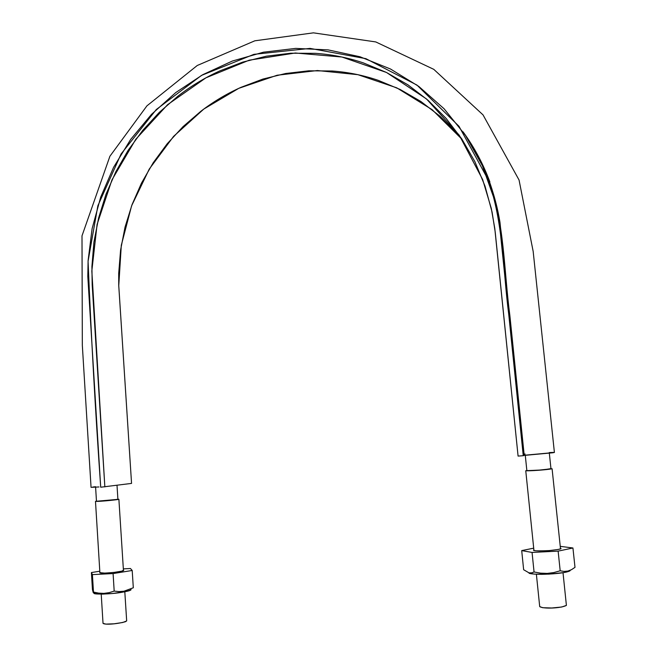 <?xml version="1.0" encoding="UTF-8"?>
<svg xmlns="http://www.w3.org/2000/svg" width="657" height="657" viewBox="0 0 657 657"><rect width="100%" height="100%" fill="white"/><g stroke="black" fill="none" stroke-linecap="round" stroke-linejoin="round"><path stroke-width="0.99" d="M549.26 452.566C554.221 452.328 555.354 452.402 552.677 452.788L524.22 455.408L499.977 222.353C494.442 188.994 482.287 159.051 463.53 132.525C474.19 147.439 482.755 163.626 489.202 181.036C504.469 222.953 503.87 270.027 509.865 315.557L524.22 455.408L523.251 455.703L524.803 455.235M462.101 139.399L432.117 109.653L396.771 87.841L357.925 74.684L317.438 70.537L277.147 75.235L238.762 88.342L203.81 109.054L173.604 136.369L149.254 169.079L131.597 205.846L121.307 245.258L118.753 285.754L131.556 483.404L100.702 487.223C95.322 410.379 91.109 335.045 88.071 261.223L97.852 205.781L121.069 153.993L156.3 109.522L201.51 75.391L253.939 54.342L310.079 48.396L365.875 58.662L416.94 85.065L458.988 126.284L488.02 179.443C503.385 221.647 502.777 269.033 508.805 314.875L523.251 455.703L500.076 229.983L498.105 216.564L494.22 199.014L482.443 165.835L465.493 135.383L444.099 108.775L418.805 86.428L390.521 69.018L359.995 56.757L328.073 49.875L295.675 48.396L263.424 52.199L232.348 61.044L202.808 74.668L175.789 92.53L151.48 114.384L130.71 139.366L113.595 167.305L100.693 197.149L92.103 228.677L88.112 260.5L87.8 276.4L100.702 487.223L131.556 483.404L118.728 285.138L118.695 273.46L120.584 250.128L125.044 227.1L132.032 204.68L141.469 183.147L153.204 162.772L167.133 143.842L183.089 126.596L200.87 111.271C213.311 101.72 226.706 93.729 241.029 87.315L262.907 79.062L285.614 73.51L308.839 70.8L332.253 71.005C347.955 72.13 363.305 75.251 378.284 80.359L400.187 89.492L420.866 101.474L439.968 116.199L457.149 133.478M95.528 486.722L92.777 487.042M554.401 452.468L533.172 251.442L519.046 179.993L483.035 114.893L433.784 69.346L375.771 41.933L313.43 32.85L254.817 40.808L197.272 65.478L146.93 105.851L109.9 156.267L82.002 235.838L82.33 345.36L91.052 487.346L99.002 486.96M524.959 455.202L554.336 452.509M525.148 454.012L524.114 454.316L525.148 454.012M518.086 456.089L523.251 455.703L518.086 456.089L495.214 232.061L492.068 212.022L485.03 186.161L474.888 161.663L461.822 138.972L446.119 118.424L428.085 100.316L408.046 84.909L386.357 72.41L363.411 62.916C347.709 57.619 331.645 54.424 315.212 53.324L290.706 53.225L266.422 56.182L242.688 62.128L219.816 70.899C204.853 77.698 190.867 86.133 177.866 96.209L159.298 112.355L142.635 130.497L128.09 150.404L115.813 171.797L105.949 194.406L98.624 217.935L93.926 242.088L91.914 266.553L92.185 284.916L104.849 486.911L91.832 270.98L97.088 224.423L111.969 179.837L135.794 139.276L167.592 104.685L205.953 77.813L249.208 60.181L295.305 53.003L341.927 57.019L386.521 72.484L426.492 98.936L459.284 135.252L482.649 179.55L491.305 208.45L494.787 228.455L518.086 456.089M95.602 487.198L96.472 501.258L102.336 501.069L117.907 499.369L117.012 485.318M525.263 455.17L526.857 470.634L537.672 470.281L550.977 468.827L549.326 453.166M488.792 180.478L484.858 171.395L488.792 180.478M536.383 574.259L539.709 606.616C543.216 609.047 561.037 608.341 566.4 605.401L563.016 572.715M550.952 468.63L552.028 468.802C546.55 469.87 529.008 471.126 525.756 470.716L542.731 469.927L550.952 468.63M526.848 470.626L537.672 470.281L550.927 468.876M566.4 605.401L561.71 607.019L551.847 607.988L542.739 607.717L539.701 606.592M101.219 594.158L103.026 623.362C104.619 624.84 115.878 624.322 125.487 621.703L126.67 620.857L124.805 591.752M117.899 499.205L118.884 499.279L117.685 499.566C108.101 500.806 96.99 501.619 95.487 501.348L110.902 500.363L117.899 499.205M96.472 501.25L117.907 499.361M126.645 620.964L122.687 622.499L114.055 623.805L105.892 624.109L103.026 623.345M93.475 592.047L98.649 593.131L103.896 593.386L109.119 592.663L114.187 591.103L119.032 591.596L123.927 591.226L133.314 587.777L132.197 570.473L113.086 573.569L132.197 570.473L133.314 587.777L123.927 591.226L119.032 591.596L114.187 591.103L113.086 573.569L92.407 574.612L91.405 572.551L99.807 571.22L91.405 572.551L92.448 589.666L91.405 572.551L92.407 574.612L93.475 592.047L92.407 574.612L113.086 573.569L114.187 591.103L109.119 592.663L103.896 593.386L98.649 593.131L93.475 592.047L93.294 592.762L92.448 589.666L93.302 592.745M132.197 570.473L130.456 568.51L123.344 568.88L130.456 568.51L132.197 570.473M99.757 572.543C99.486 573.405 104.529 573.323 114.876 572.313C121.553 571.393 124.444 570.695 123.549 570.194L121.693 571.171L113.99 572.419L104.89 573.134L99.889 572.658M95.06 592.778C88.851 594.651 111.025 594.519 123.13 592.064C129.585 590.93 132.09 589.961 130.661 589.165M94.92 593.591L102.582 594.133L112.856 593.452L125.906 591.53L130.833 589.986M564.034 571.409L567.862 571.073L571.516 569.668L574.998 567.352L572.937 547.987L558.13 551.124L532.055 552.438L521.707 550.599L533.706 548.16L521.707 550.599L523.645 569.726L521.707 550.599L532.055 552.438L534.059 571.976L531.595 572.879L528.992 572.838L523.645 569.726L528.992 572.838L531.595 572.879L534.059 571.976L532.055 552.438L558.13 551.124L560.191 570.785L553.843 572.567L547.273 573.413L540.637 573.159L534.059 571.976L540.637 573.159L547.273 573.413L553.843 572.567L560.191 570.785L558.13 551.124L572.937 547.987L574.998 567.352L571.516 569.668L567.862 571.073L564.034 571.409L560.191 570.785M572.937 547.987L560.249 546.345L572.937 547.987M533.911 550.18L533.698 549.991C532.351 550.87 537.442 551.075 548.981 550.607C558.664 549.589 562.523 548.8 560.561 548.258L560.454 548.809L558.319 549.449L549.466 550.574L539.249 550.944L535.627 550.763L533.788 550.352L533.878 549.852M528.934 572.822C528.524 573.676 532.802 574.185 541.762 574.341C552.866 574.054 561.119 573.29 566.531 572.033C569.299 571.311 570.506 570.744 570.153 570.325L570.153 570.325M529.164 573.109L534.379 574.136L548.932 574.128L563.878 572.567L568.502 571.483L570.161 570.416M489.202 181.036L488.02 179.443M489.876 181.932C483.125 163.741 474.157 147.012 462.996 131.761M560.503 548.784L552.085 468.753M525.756 470.724L533.936 550.426M123.45 570.605L118.884 499.287M95.487 501.348L99.905 572.92"/></g></svg>
